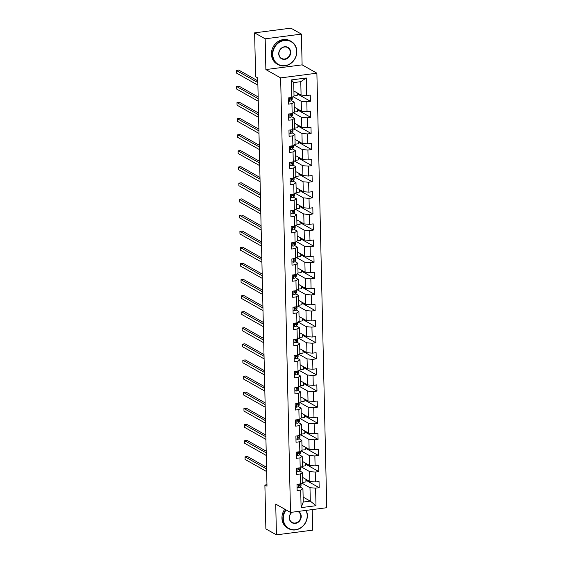 <?xml version="1.0" encoding="UTF-8"?>
<svg xmlns="http://www.w3.org/2000/svg" width="563" height="563" viewBox="0 0 563 563"><rect width="100%" height="100%" fill="white"/><g stroke="black" fill="none" stroke-linecap="round" stroke-linejoin="round"><path stroke-width="0.84" d="M301.416 34.104L265.173 38.812L265.87 69.566L302.113 64.858L301.416 34.104L290.867 28.15L254.624 32.858L255.616 76.723L257.727 77.912L266.996 486.221L264.884 485.032L265.877 528.896L276.426 534.85L312.669 530.142L312.205 509.606M302.113 64.858L316.885 73.19L326.744 507.713L290.501 512.429L280.641 77.898L316.885 73.19M293.914 91.044L301.078 95.091L300.776 81.67L293.717 82.585L294.027 96.006L291.796 97.469L288.221 97.934L288.362 104.127L291.937 103.662L292.162 113.564L288.587 114.029L288.728 120.222L292.303 119.757L292.528 129.666L288.953 130.13L289.093 136.323L292.669 135.859L292.894 145.768L289.319 146.232L289.459 152.425L293.034 151.961L293.26 161.87L289.685 162.334L289.818 168.527L293.4 168.063L293.619 177.971L290.044 178.436L290.184 184.629L293.759 184.164L293.985 194.073L290.409 194.538L290.55 200.731L294.125 200.266L294.35 210.175L290.775 210.639L290.916 216.832L294.491 216.368L294.716 226.277L291.141 226.741L291.282 232.934L294.857 232.47L295.082 242.379L291.507 242.843L291.648 249.036L295.223 248.572L295.448 258.48L291.873 258.945L292.014 265.138L295.589 264.673L295.814 274.582L292.239 275.047L292.38 281.233L295.955 280.768L296.18 290.677L292.605 291.141L292.746 297.334L296.321 296.87L296.546 306.779L292.971 307.243L293.112 313.436L296.687 312.972L296.912 322.88L293.337 323.345L293.478 329.538L297.053 329.074L297.278 338.982L293.703 339.447L293.844 345.64L297.419 345.175L297.644 355.084L294.069 355.549L294.21 361.742L297.785 361.277L298.01 371.186L294.428 371.65L294.569 377.843L298.144 377.379L298.369 387.288L294.794 387.752L294.935 393.945L298.51 393.481L298.735 403.389L295.16 403.854L295.301 410.047L298.876 409.582L299.101 419.491L295.526 419.956L295.666 426.149L299.242 425.684L299.467 435.593L295.892 436.058L296.032 442.251L299.607 441.786L299.833 451.688L296.258 452.159L296.398 458.345L299.973 457.881L300.199 467.79L296.624 468.254L296.764 474.447L300.339 473.983L300.565 483.891L296.99 484.356L297.13 490.549L300.705 490.084L301.099 507.636L315.991 505.701L310.29 501.126L309.988 487.706L301.796 483.089M291.796 97.469L291.395 79.918L306.286 77.983L306.687 95.534L310.262 95.07L310.403 101.263L297.151 93.789M315.991 505.701L315.597 488.149L319.172 487.685L319.031 481.492L315.456 481.956L315.231 472.047L318.806 471.583L318.665 465.397L315.09 465.861L314.865 455.953L318.44 455.488L318.299 449.295L314.724 449.76L314.499 439.851L318.074 439.386L317.933 433.193L314.358 433.658L314.133 423.749L317.708 423.285L317.567 417.092L313.992 417.556L313.767 407.647L317.342 407.183L317.201 400.99L313.626 401.454L313.401 391.545L316.976 391.081L316.835 384.888L313.26 385.352L313.035 375.444L316.61 374.979L316.469 368.786L312.894 369.251L312.669 359.342L316.244 358.877L316.103 352.684L312.528 353.149L312.303 343.24L315.878 342.776L315.737 336.583L312.162 337.047L311.937 327.138L315.512 326.674L315.371 320.481L311.796 320.945L311.571 311.036L315.146 310.572L315.006 304.379L311.43 304.843L311.212 294.942L314.787 294.477L314.647 288.284L311.072 288.749L310.846 278.84L314.421 278.375L314.281 272.182L310.706 272.647L310.48 262.738L314.055 262.274L313.915 256.081L310.34 256.545L310.114 246.636L313.69 246.172L313.549 239.979L309.974 240.443L309.749 230.534L313.324 230.07L313.183 223.877L309.608 224.341L309.383 214.433L312.958 213.968L312.817 207.775L309.242 208.24L309.017 198.331L312.592 197.866L312.451 191.673L308.876 192.138L308.651 182.229L312.226 181.765L312.085 175.572L308.51 176.036L308.285 166.127L311.86 165.663L311.719 159.47L308.144 159.934L307.919 150.025L311.494 149.561L311.353 143.368L307.778 143.832L307.553 133.924L311.128 133.459L310.987 127.266L307.412 127.731L307.187 117.829L310.762 117.364L310.621 111.171L307.046 111.636L306.821 101.727L310.403 101.263M292.162 113.564L294.393 112.107L294.168 102.199L291.31 100.587M293.027 96.66L301.219 101.284L301.444 111.192L294.28 107.146M294.168 102.199L291.937 103.662M306.821 101.727L301.219 101.284M307.046 111.636L301.444 111.192M292.528 129.666L294.759 128.209L294.533 118.3L291.676 116.689M293.393 112.762L301.585 117.386L301.81 127.294L294.646 123.248M294.533 118.3L292.303 119.757M307.187 117.829L301.585 117.386M307.412 127.731L301.81 127.294M292.894 145.768L295.118 144.311L294.899 134.402L292.042 132.791M293.759 128.864L301.951 133.48L302.176 143.389L295.005 139.35M294.899 134.402L292.669 135.859M307.553 133.924L301.951 133.48M307.778 143.832L302.176 143.389M293.26 161.87L295.484 160.413L295.258 150.504L292.408 148.892M294.118 144.965L302.317 149.582L302.542 159.491L295.371 155.451M295.258 150.504L293.034 151.961M307.919 150.025L302.317 149.582M308.144 159.934L302.542 159.491M293.619 177.971L295.849 176.508L295.624 166.599L292.774 164.994M294.484 161.067L302.683 165.684L302.901 175.593L295.737 171.553M295.624 166.599L293.4 168.063M308.285 166.127L302.683 165.684M308.51 176.036L302.901 175.593M293.985 194.073L296.215 192.609L295.99 182.701L293.14 181.096M294.85 177.162L303.042 181.786L303.267 191.694L296.103 187.655M295.99 182.701L293.759 184.164M308.651 182.229L303.042 181.786M308.876 192.138L303.267 191.694M294.35 210.175L296.581 208.711L296.356 198.802L293.499 197.191M295.216 193.264L303.408 197.887L303.633 207.796L296.469 203.757M296.356 198.802L294.125 200.266M309.017 198.331L303.408 197.887M309.242 208.24L303.633 207.796M294.716 226.277L296.947 224.813L296.722 214.904L293.865 213.293M295.582 209.366L303.774 213.989L303.999 223.898L296.835 219.859M296.722 214.904L294.491 216.368M309.383 214.433L303.774 213.989M309.608 224.341L303.999 223.898M295.082 242.379L297.313 240.915L297.088 231.006L294.231 229.394M295.948 225.467L304.14 230.091L304.365 240L297.201 235.96M297.088 231.006L294.857 232.47M309.749 230.534L304.14 230.091M309.974 240.443L304.365 240M295.448 258.48L297.679 257.017L297.454 247.108L294.597 245.496M296.314 241.569L304.506 246.193L304.731 256.102L297.567 252.055M297.454 247.108L295.223 248.572M310.114 246.636L304.506 246.193M310.34 256.545L304.731 256.102M295.814 274.582L298.045 273.118L297.82 263.21L294.963 261.598M296.68 257.671L304.872 262.295L305.097 272.203L297.933 268.157M297.82 263.21L295.589 264.673M310.48 262.738L304.872 262.295M310.706 272.647L305.097 272.203M296.18 290.677L298.411 289.22L298.186 279.311L295.329 277.7M297.046 273.773L305.237 278.396L305.463 288.305L298.299 284.259M298.186 279.311L295.955 280.768M310.846 278.84L305.237 278.396M311.072 288.749L305.463 288.305M296.546 306.779L298.777 305.322L298.552 295.413L295.695 293.802M297.412 289.875L305.603 294.498L305.829 304.4L298.664 300.361M298.552 295.413L296.321 296.87M311.212 294.942L305.603 294.498M311.43 304.843L305.829 304.4M296.912 322.88L299.143 321.424L298.918 311.515L296.061 309.903M297.778 305.976L305.969 310.593L306.195 320.502L299.03 316.462M298.918 311.515L296.687 312.972M311.571 311.036L305.969 310.593M311.796 320.945L306.195 320.502M297.278 338.982L299.509 337.519L299.284 327.617L296.427 326.005M298.144 322.078L306.335 326.695L306.561 336.604L299.396 332.564M299.284 327.617L297.053 329.074M311.937 327.138L306.335 326.695M312.162 337.047L306.561 336.604M297.644 355.084L299.868 353.62L299.643 343.712L296.792 342.107M298.51 338.18L306.701 342.797L306.926 352.705L299.755 348.666M299.643 343.712L297.419 345.175M312.303 343.24L306.701 342.797M312.528 353.149L306.926 352.705M298.01 371.186L300.234 369.722L300.009 359.813L297.158 358.202M298.869 354.275L307.067 358.898L307.292 368.807L300.121 364.768M300.009 359.813L297.785 361.277M312.669 359.342L307.067 358.898M312.894 369.251L307.292 368.807M298.369 387.288L300.6 385.824L300.375 375.915L297.524 374.304M299.234 370.377L307.426 375L307.651 384.909L300.487 380.87M300.375 375.915L298.144 377.379M313.035 375.444L307.426 375M313.26 385.352L307.651 384.909M298.735 403.389L300.966 401.926L300.741 392.017L297.89 390.405M299.6 386.478L307.792 391.102L308.017 401.011L300.853 396.971M300.741 392.017L298.51 393.481M313.401 391.545L307.792 391.102M313.626 401.454L308.017 401.011M299.101 419.491L301.332 418.027L301.106 408.119L298.249 406.507M299.966 402.58L308.158 407.204L308.383 417.113L301.219 413.066M301.106 408.119L298.876 409.582M313.767 407.647L308.158 407.204M313.992 417.556L308.383 417.113M299.467 435.593L301.698 434.129L301.472 424.22L298.615 422.609M300.332 418.682L308.524 423.306L308.749 433.214L301.585 429.168M301.472 424.22L299.242 425.684M314.133 423.749L308.524 423.306M314.358 433.658L308.749 433.214M299.833 451.688L302.064 450.231L301.838 440.322L298.981 438.711M300.698 434.784L308.89 439.407L309.115 449.316L301.951 445.27M301.838 440.322L299.607 441.786M314.499 439.851L308.89 439.407M314.724 449.76L309.115 449.316M300.199 467.79L302.43 466.333L302.204 456.424L299.347 454.813M301.064 450.886L309.256 455.509L309.481 465.418L302.317 461.371M302.204 456.424L299.973 457.881M314.865 455.953L309.256 455.509M315.09 465.861L309.481 465.418M300.565 483.891L302.795 482.435L302.57 472.526L299.713 470.914M301.43 466.987L309.622 471.604L309.847 481.513L302.683 477.473M302.57 472.526L300.339 473.983M315.231 472.047L309.622 471.604M315.456 481.956L309.847 481.513M301.099 507.636L303.239 502.041L302.936 488.628L300.079 487.016M303.126 497.087L310.29 501.126L303.239 502.041M302.936 488.628L300.705 490.084M315.597 488.149L309.988 487.706M265.173 38.812L254.624 32.858M265.87 69.566L280.641 77.898M290.501 512.429L275.729 504.096L276.426 534.85M266.961 484.764L264.884 485.032M306.286 77.983L300.776 81.67M293.717 82.585L291.395 79.918M306.687 95.534L301.078 95.091M319.172 487.685L305.92 480.211M305.899 479.289L305.955 481.935L302.795 482.343M305.533 463.187L305.589 465.833L302.43 466.241M318.806 471.583L305.554 464.109M305.167 447.085L305.223 449.731L302.064 450.147M318.44 455.488L305.188 448.007M304.801 430.984L304.864 433.63L301.698 434.045M318.074 439.386L304.822 431.912M304.435 414.882L304.499 417.528L301.332 417.943M317.708 423.285L304.456 415.811M304.069 398.78L304.133 401.426L300.966 401.841M317.342 407.183L304.09 399.709M303.703 382.678L303.767 385.324L300.6 385.739M316.976 391.081L303.724 383.607M303.337 366.583L303.401 369.229L300.234 369.638M316.61 374.979L303.358 367.505M302.971 350.482L303.035 353.128L299.868 353.536M316.244 358.877L302.993 351.403M302.605 334.38L302.669 337.026L299.502 337.434M315.878 342.776L302.627 335.302M302.247 318.278L302.303 320.924L299.136 321.332M315.512 326.674L302.268 319.2M301.881 302.176L301.937 304.822L298.77 305.23M315.146 310.572L301.902 303.098M301.515 286.074L301.571 288.72L298.404 289.129M314.787 294.477L301.536 286.996M301.149 269.973L301.205 272.619L298.045 273.034M314.421 278.375L301.17 270.894M300.783 253.871L300.839 256.517L297.679 256.932M314.055 262.274L300.804 254.8M300.417 237.769L300.48 240.415L297.313 240.83M313.69 246.172L300.438 238.698M300.051 221.667L300.114 224.313L296.947 224.728M313.324 230.07L300.072 222.596M299.685 205.565L299.748 208.211L296.581 208.627M312.958 213.968L299.706 206.494M299.319 189.471L299.382 192.117L296.215 192.525M312.592 197.866L299.34 190.393M298.953 173.369L299.016 176.015L295.849 176.423M312.226 181.765L298.974 174.291M298.587 157.267L298.65 159.913L295.484 160.321M311.86 165.663L298.608 158.189M298.221 141.165L298.284 143.811L295.118 144.219M311.494 149.561L298.242 142.087M297.862 125.063L297.918 127.71L294.752 128.118M311.128 133.459L297.883 125.985M297.496 108.962L297.553 111.608L294.386 112.016M310.762 117.364L297.517 109.884M297.13 92.86L297.187 95.506L294.02 95.921M297.053 487.136L298.397 487.664A2.829 0.711 -1.3 0 0 300.016 487.108L300.916 485.792A8.163 2.055 -1.3 0 0 301.043 485.419L301.001 483.61M299.875 483.983A2.829 0.711 178.7 0 1 299.009 484.342L299.037 485.58A2.829 0.711 -1.3 0 0 299.973 485.144L300.874 483.828A8.163 2.055 -1.3 0 0 300.973 483.624M266.559 467.276L247.474 456.509L245.025 456.825L266.602 469M245.025 456.825L245.081 459.408L266.658 471.583M299.164 484.3L298.608 485.109A1.443 0.366 178.7 0 1 298.503 485.2M286.088 509.937A13.012 11.598 119.4 0 0 283.295 518.643A13.012 11.598 119.4 0 0 295.526 529.684A13.012 11.598 119.4 0 0 307.194 515.539A13.012 11.598 119.4 0 0 305.976 510.416M306.216 510.388A13.336 11.879 -60.6 0 1 307.363 515.434A13.336 11.879 -60.6 0 1 301.149 527.651A13.336 11.879 -60.6 0 1 288.566 528.636A13.336 11.879 -60.6 0 1 282.872 518.614A13.336 11.879 -60.6 0 1 285.708 509.719M298.397 511.401A6.51 5.799 -60.6 0 1 301.219 516.313A6.51 5.799 -60.6 0 1 295.385 523.386A6.51 5.799 -60.6 0 1 289.269 517.869A6.51 5.799 -60.6 0 1 291.852 512.253M292.148 512.21A6.186 5.51 119.4 0 0 289.431 517.763A6.186 5.51 119.4 0 0 292.077 522.408A6.186 5.51 119.4 0 0 297.918 521.95A6.186 5.51 119.4 0 0 300.797 516.285A6.186 5.51 119.4 0 0 298.158 511.633A6.186 5.51 119.4 0 0 297.848 511.471M288.566 528.636L287.637 528.115A13.336 11.879 -60.6 0 1 281.943 518.087A13.336 11.879 -60.6 0 1 284.779 509.198M272.759 54.604A13.012 11.598 119.4 0 0 284.998 65.639A13.012 11.598 119.4 0 0 296.659 51.5A13.012 11.598 119.4 0 0 284.428 40.459A13.012 11.598 119.4 0 0 272.759 54.604M296.828 51.388A13.336 11.879 -60.6 0 1 290.621 63.605A13.336 11.879 -60.6 0 1 278.031 64.59A13.336 11.879 -60.6 0 1 272.344 54.569A13.336 11.879 -60.6 0 1 278.551 42.352A13.336 11.879 -60.6 0 1 291.134 41.366A13.336 11.879 -60.6 0 1 296.828 51.388M278.734 53.823A6.51 5.799 -60.6 0 1 284.568 46.757A6.51 5.799 -60.6 0 1 290.684 52.275A6.51 5.799 -60.6 0 1 284.857 59.347A6.51 5.799 -60.6 0 1 278.734 53.823M290.269 52.239A6.186 5.51 119.4 0 0 287.623 47.588A6.186 5.51 119.4 0 0 281.789 48.045A6.186 5.51 119.4 0 0 278.903 53.717A6.186 5.51 119.4 0 0 281.542 58.369A6.186 5.51 119.4 0 0 287.383 57.912A6.186 5.51 119.4 0 0 290.269 52.239M278.031 64.59L277.102 64.069A13.336 11.879 -60.6 0 1 271.415 54.048A13.336 11.879 -60.6 0 1 277.622 41.831A13.336 11.879 -60.6 0 1 290.205 40.839L291.134 41.366M296.687 471.034L298.038 471.562A2.829 0.711 -1.3 0 0 299.65 471.006L300.551 469.69A8.163 2.055 -1.3 0 0 300.677 469.317L300.635 467.508M299.509 467.881A2.829 0.711 178.7 0 1 298.643 468.24L298.671 469.479A2.829 0.711 -1.3 0 0 299.607 469.042L300.508 467.726A8.163 2.055 -1.3 0 0 300.607 467.522M266.2 451.174L247.108 440.407L244.659 440.723L266.236 452.898M244.659 440.723L244.715 443.306L266.292 455.481M298.798 468.198L298.242 469.014A1.443 0.366 178.7 0 1 298.137 469.099M296.321 454.932L297.672 455.46A2.829 0.711 -1.3 0 0 299.284 454.904L300.185 453.588A8.163 2.055 -1.3 0 0 300.311 453.215L300.269 451.406A8.163 2.055 -1.3 0 1 300.142 451.625L300.185 453.588M265.835 435.072L246.742 424.305L244.293 424.622L265.87 436.797M244.293 424.622L244.349 427.204L265.926 439.379M299.143 451.779A2.829 0.711 178.7 0 1 298.277 452.138L298.306 453.377A2.829 0.711 -1.3 0 0 299.242 452.941L300.142 451.625M298.432 452.096L297.876 452.912A1.443 0.366 178.7 0 1 297.771 452.997M295.955 438.83L297.306 439.365A2.829 0.711 -1.3 0 0 298.918 438.802L299.826 437.486A8.163 2.055 -1.3 0 0 299.945 437.12L299.903 435.305M298.777 435.678A2.829 0.711 178.7 0 1 297.911 436.036L297.94 437.275A2.829 0.711 -1.3 0 0 298.876 436.839L299.776 435.53A8.163 2.055 -1.3 0 0 299.875 435.319M265.469 418.978L246.376 408.203L243.927 408.527L265.504 420.695M243.927 408.527L243.983 411.103L265.567 423.277M298.066 436.001L297.51 436.811A1.443 0.366 178.7 0 1 297.405 436.895M295.589 422.729L296.94 423.263A2.829 0.711 -1.3 0 0 298.559 422.7L299.46 421.384A8.163 2.055 -1.3 0 0 299.579 421.018L299.537 419.203M298.411 419.576A2.829 0.711 178.7 0 1 297.546 419.935L297.574 421.173A2.829 0.711 -1.3 0 0 298.51 420.737L299.41 419.428A8.163 2.055 -1.3 0 0 299.516 419.224M265.103 402.876L246.01 392.101L243.561 392.425L265.138 404.593M243.561 392.425L243.617 395.001L265.201 407.176M297.7 419.899L297.144 420.709A1.443 0.366 178.7 0 1 297.039 420.793M295.223 406.634L296.574 407.162A2.829 0.711 -1.3 0 0 298.193 406.599L299.094 405.283A8.163 2.055 -1.3 0 0 299.213 404.917L299.171 403.101A8.163 2.055 -1.3 0 1 299.044 403.326L299.094 405.283M264.737 386.774L245.644 376.007L243.195 376.323L264.772 388.491M243.195 376.323L243.258 378.899L264.835 391.074M298.045 403.481A2.829 0.711 178.7 0 1 297.187 403.833L297.215 405.071A2.829 0.711 -1.3 0 0 298.144 404.635L299.044 403.326M297.334 403.798L296.778 404.607A1.443 0.366 178.7 0 1 296.68 404.691M294.857 390.532L296.208 391.06A2.829 0.711 -1.3 0 0 297.827 390.497L298.728 389.181A8.163 2.055 -1.3 0 0 298.847 388.815L298.805 386.999M297.679 387.379A2.829 0.711 178.7 0 1 296.821 387.731L296.849 388.97A2.829 0.711 -1.3 0 0 297.778 388.54L298.679 387.224A8.163 2.055 -1.3 0 0 298.784 387.02M264.371 370.672L245.278 359.905L242.829 360.221L264.406 372.396M242.829 360.221L242.892 362.804L264.469 374.972M296.968 387.696L296.412 388.505A1.443 0.366 178.7 0 1 296.314 388.59M294.491 374.43L295.842 374.958A2.829 0.711 -1.3 0 0 297.461 374.395L298.362 373.086A8.163 2.055 -1.3 0 0 298.481 372.713L298.439 370.897A8.163 2.055 -1.3 0 1 298.32 371.123L298.362 373.086M264.005 354.57L244.912 343.803L242.463 344.12L264.047 356.295M242.463 344.12L242.526 346.702L264.103 358.87M297.313 371.277A2.829 0.711 178.7 0 1 296.455 371.636L296.483 372.875A2.829 0.711 -1.3 0 0 297.412 372.439L298.32 371.123M296.602 371.594L296.047 372.403A1.443 0.366 178.7 0 1 295.948 372.495M294.132 358.328L295.476 358.856A2.829 0.711 -1.3 0 0 297.095 358.293L297.996 356.984A8.163 2.055 -1.3 0 0 298.116 356.611L298.08 354.796M296.947 355.176A2.829 0.711 178.7 0 1 296.089 355.534L296.117 356.773A2.829 0.711 -1.3 0 0 297.053 356.337L297.954 355.021A8.163 2.055 -1.3 0 0 298.052 354.817M263.639 338.469L244.546 327.701L242.097 328.018L263.681 340.193M242.097 328.018L242.16 330.601L263.737 342.768M296.237 355.492L295.681 356.302A1.443 0.366 178.7 0 1 295.582 356.393M293.766 342.227L295.111 342.754A2.829 0.711 -1.3 0 0 296.729 342.191L297.63 340.882A8.163 2.055 -1.3 0 0 297.75 340.509L297.714 338.701M296.588 339.074A2.829 0.711 178.7 0 1 295.723 339.433L295.751 340.671A2.829 0.711 -1.3 0 0 296.687 340.235L297.588 338.919A8.163 2.055 -1.3 0 0 297.686 338.715M263.273 322.367L244.187 311.599L241.738 311.916L263.315 324.091M241.738 311.916L241.794 314.499L263.371 326.667M295.878 339.39L295.322 340.2A1.443 0.366 178.7 0 1 295.216 340.291M293.4 326.125L294.745 326.653A2.829 0.711 -1.3 0 0 296.363 326.097L297.264 324.781A8.163 2.055 -1.3 0 0 297.391 324.408L297.348 322.599A8.163 2.055 -1.3 0 1 297.222 322.817L297.264 324.781M262.907 306.265L243.821 295.498L241.372 295.814L262.949 307.989M241.372 295.814L241.428 298.397L263.005 310.572M296.222 322.972A2.829 0.711 178.7 0 1 295.357 323.331L295.385 324.57A2.829 0.711 -1.3 0 0 296.321 324.133L297.222 322.817M295.512 323.289L294.956 324.098A1.443 0.366 178.7 0 1 294.85 324.189M293.034 310.023L294.379 310.551A2.829 0.711 -1.3 0 0 295.997 309.995L296.898 308.679A8.163 2.055 -1.3 0 0 297.025 308.306L296.983 306.497M295.856 306.87A2.829 0.711 178.7 0 1 294.991 307.229L295.019 308.468A2.829 0.711 -1.3 0 0 295.955 308.031L296.856 306.715A8.163 2.055 -1.3 0 0 296.954 306.511M262.541 290.163L243.455 279.396L241.006 279.712L262.583 291.887M241.006 279.712L241.063 282.295L262.639 294.47M295.146 307.187L294.59 308.003A1.443 0.366 178.7 0 1 294.484 308.088M292.669 293.921L294.013 294.449A2.829 0.711 -1.3 0 0 295.631 293.893L296.532 292.577A8.163 2.055 -1.3 0 0 296.659 292.204L296.617 290.395M295.491 290.768A2.829 0.711 178.7 0 1 294.625 291.127L294.653 292.366A2.829 0.711 -1.3 0 0 295.589 291.93L296.49 290.614A8.163 2.055 -1.3 0 0 296.588 290.409M262.175 274.061L243.089 263.294L240.64 263.611L262.217 275.786M240.64 263.611L240.697 266.193L262.274 278.368M294.78 291.085L294.224 291.901A1.443 0.366 178.7 0 1 294.118 291.986M292.303 277.819L293.654 278.347A2.829 0.711 -1.3 0 0 295.265 277.791L296.166 276.475A8.163 2.055 -1.3 0 0 296.293 276.109L296.251 274.294M295.125 274.667A2.829 0.711 178.7 0 1 294.259 275.026L294.287 276.264A2.829 0.711 -1.3 0 0 295.223 275.828L296.124 274.512A8.163 2.055 -1.3 0 0 296.222 274.308M261.809 257.967L242.723 247.192L240.274 247.516L261.851 259.684M240.274 247.516L240.331 250.092L261.908 262.267M294.414 274.99L293.858 275.8A1.443 0.366 178.7 0 1 293.752 275.884M291.937 261.718L293.288 262.252A2.829 0.711 -1.3 0 0 294.899 261.689L295.8 260.373A8.163 2.055 -1.3 0 0 295.927 260.007L295.885 258.192M294.759 258.565A2.829 0.711 178.7 0 1 293.893 258.924L293.921 260.162A2.829 0.711 -1.3 0 0 294.857 259.726L295.758 258.417A8.163 2.055 -1.3 0 0 295.856 258.206M261.45 241.865L242.357 231.09L239.908 231.414L261.485 243.582M239.908 231.414L239.965 233.99L261.542 246.165M294.048 258.889L293.492 259.698A1.443 0.366 178.7 0 1 293.386 259.782M291.571 245.616L292.922 246.151A2.829 0.711 -1.3 0 0 294.533 245.588L295.434 244.272A8.163 2.055 -1.3 0 0 295.561 243.906L295.519 242.09M294.393 242.463A2.829 0.711 178.7 0 1 293.527 242.822L293.555 244.06A2.829 0.711 -1.3 0 0 294.491 243.624L295.392 242.315A8.163 2.055 -1.3 0 0 295.491 242.111M261.084 225.763L241.991 214.996L239.542 215.312L261.119 227.48M239.542 215.312L239.599 217.888L261.183 230.063M293.682 242.787L293.126 243.596A1.443 0.366 178.7 0 1 293.02 243.68M291.205 229.521L292.556 230.049A2.829 0.711 -1.3 0 0 294.168 229.486L295.075 228.17A8.163 2.055 -1.3 0 0 295.195 227.804L295.153 225.988M294.027 226.368A2.829 0.711 178.7 0 1 293.161 226.72L293.189 227.959A2.829 0.711 -1.3 0 0 294.125 227.522L295.026 226.213A8.163 2.055 -1.3 0 0 295.125 226.009M260.718 209.661L241.626 198.894L239.176 199.211L260.753 211.378M239.176 199.211L239.233 201.786L260.817 213.961M293.316 226.685L292.76 227.494A1.443 0.366 178.7 0 1 292.654 227.579M290.839 213.419L292.19 213.947A2.829 0.711 -1.3 0 0 293.809 213.384L294.709 212.068A8.163 2.055 -1.3 0 0 294.829 211.702L294.787 209.886M293.661 210.266A2.829 0.711 178.7 0 1 292.802 210.618L292.83 211.857A2.829 0.711 -1.3 0 0 293.759 211.428L294.66 210.112A8.163 2.055 -1.3 0 0 294.766 209.908M260.352 193.559L241.26 182.792L238.811 183.109L260.387 195.284M238.811 183.109L238.874 185.691L260.451 197.859M292.95 210.583L292.394 211.392A1.443 0.366 178.7 0 1 292.288 211.484M290.473 197.317L291.824 197.845A2.829 0.711 -1.3 0 0 293.443 197.282L294.343 195.973A8.163 2.055 -1.3 0 0 294.463 195.6L294.421 193.785M293.295 194.165A2.829 0.711 178.7 0 1 292.436 194.524L292.464 195.762A2.829 0.711 -1.3 0 0 293.393 195.326L294.294 194.01A8.163 2.055 -1.3 0 0 294.4 193.806M259.986 177.458L240.894 166.69L238.445 167.007L260.022 179.182M238.445 167.007L238.508 169.59L260.085 181.758M292.584 194.481L292.028 195.291A1.443 0.366 178.7 0 1 291.93 195.382M290.107 181.216L291.458 181.743A2.829 0.711 -1.3 0 0 293.077 181.18L293.977 179.871A8.163 2.055 -1.3 0 0 294.097 179.498L294.055 177.69M292.929 178.063A2.829 0.711 178.7 0 1 292.07 178.422L292.098 179.66A2.829 0.711 -1.3 0 0 293.027 179.224L293.928 177.908A8.163 2.055 -1.3 0 0 294.034 177.704M259.62 161.356L240.528 150.588L238.079 150.905L259.663 163.08M238.079 150.905L238.142 153.488L259.719 165.656M292.218 178.38L291.662 179.189A1.443 0.366 178.7 0 1 291.564 179.28M289.741 165.114L291.092 165.642A2.829 0.711 -1.3 0 0 292.711 165.079L293.612 163.77A8.163 2.055 -1.3 0 0 293.731 163.397L293.689 161.588M292.563 161.961A2.829 0.711 178.7 0 1 291.704 162.32L291.733 163.559A2.829 0.711 -1.3 0 0 292.661 163.122L293.569 161.806A8.163 2.055 -1.3 0 0 293.668 161.602M259.254 145.254L240.162 134.487L237.713 134.803L259.297 146.978M237.713 134.803L237.776 137.386L259.353 149.554M291.852 162.278L291.296 163.087A1.443 0.366 178.7 0 1 291.198 163.179M289.382 149.012L290.726 149.54A2.829 0.711 -1.3 0 0 292.345 148.984L293.246 147.668A8.163 2.055 -1.3 0 0 293.365 147.295L293.33 145.486M292.204 145.859A2.829 0.711 178.7 0 1 291.338 146.218L291.367 147.457A2.829 0.711 -1.3 0 0 292.303 147.02L293.203 145.704A8.163 2.055 -1.3 0 0 293.302 145.5M258.889 129.152L239.796 118.385L237.354 118.702L258.931 130.876M237.354 118.702L237.41 121.284L258.987 133.459M291.493 146.176L290.937 146.985A1.443 0.366 178.7 0 1 290.832 147.077M289.016 132.91L290.36 133.438A2.829 0.711 -1.3 0 0 291.979 132.882L292.88 131.566A8.163 2.055 -1.3 0 0 292.999 131.193L292.964 129.384M291.838 129.757A2.829 0.711 178.7 0 1 290.972 130.116L291.001 131.355A2.829 0.711 -1.3 0 0 291.937 130.919L292.837 129.603A8.163 2.055 -1.3 0 0 292.936 129.399M258.523 113.05L239.437 102.283L236.988 102.6L258.565 114.775M236.988 102.6L237.044 105.182L258.621 117.357M291.127 130.074L290.571 130.89A1.443 0.366 178.7 0 1 290.466 130.975M288.65 116.808L289.994 117.336A2.829 0.711 -1.3 0 0 291.613 116.78L292.514 115.464A8.163 2.055 -1.3 0 0 292.64 115.091L292.598 113.283M291.472 113.656A2.829 0.711 178.7 0 1 290.607 114.015L290.635 115.253A2.829 0.711 -1.3 0 0 291.571 114.817L292.471 113.501A8.163 2.055 -1.3 0 0 292.57 113.297M258.157 96.949L239.071 86.181L236.622 86.498L258.199 98.673M236.622 86.498L236.678 89.081L258.255 101.256M290.761 113.972L290.205 114.789A1.443 0.366 178.7 0 1 290.1 114.873M288.284 100.707L289.628 101.234A2.829 0.711 -1.3 0 0 291.247 100.678L292.148 99.362A8.163 2.055 -1.3 0 0 292.274 98.997L292.232 97.181M291.106 97.554A2.829 0.711 178.7 0 1 290.241 97.913L290.269 99.151A2.829 0.711 -1.3 0 0 291.205 98.715L292.106 97.406A8.163 2.055 -1.3 0 0 292.204 97.195M257.791 80.854L238.705 70.079L236.256 70.403L257.833 82.571M236.256 70.403L236.312 72.979L257.889 85.154M290.395 97.878L289.839 98.687A1.443 0.366 178.7 0 1 289.734 98.771M298.27 484.194L298.348 487.642M300.874 483.828L300.916 485.792M299.973 485.144L300.016 487.108M297.904 468.092L297.989 471.548M300.508 467.726L300.551 469.69M299.607 469.042L299.65 471.006M297.538 451.99L297.623 455.446M299.242 452.941L299.284 454.904M297.18 435.889L297.257 439.344M299.776 435.53L299.826 437.486M298.876 436.839L298.918 438.802M296.814 419.787L296.891 423.242M299.41 419.428L299.46 421.384M298.51 420.737L298.559 422.7M296.448 403.685L296.525 407.14M298.144 404.635L298.193 406.599M296.082 387.583L296.159 391.039M298.679 387.224L298.728 389.181M297.778 388.54L297.827 390.497M295.716 371.481L295.793 374.937M297.412 372.439L297.461 374.395M295.35 355.38L295.427 358.835M297.954 355.021L297.996 356.984M297.053 356.337L297.095 358.293M294.984 339.278L295.061 342.733M297.588 338.919L297.63 340.882M296.687 340.235L296.729 342.191M294.618 323.183L294.695 326.631M296.321 324.133L296.363 326.097M294.252 307.081L294.329 310.537M296.856 306.715L296.898 308.679M295.955 308.031L295.997 309.995M293.886 290.98L293.963 294.435M296.49 290.614L296.532 292.577M295.589 291.93L295.631 293.893M293.52 274.878L293.604 278.333M296.124 274.512L296.166 276.475M295.223 275.828L295.265 277.791M293.154 258.776L293.239 262.231M295.758 258.417L295.8 260.373M294.857 259.726L294.899 261.689M292.795 242.674L292.873 246.13M295.392 242.315L295.434 244.272M294.491 243.624L294.533 245.588M292.429 226.572L292.507 230.028M295.026 226.213L295.075 228.17M294.125 227.522L294.168 229.486M292.063 210.471L292.141 213.926M294.66 210.112L294.709 212.068M293.759 211.428L293.809 213.384M291.697 194.369L291.775 197.824M294.294 194.01L294.343 195.973M293.393 195.326L293.443 197.282M291.331 178.267L291.409 181.722M293.928 177.908L293.977 179.871M293.027 179.224L293.077 181.18M290.965 162.165L291.043 165.621M293.569 161.806L293.612 163.77M292.661 163.122L292.711 165.079M290.599 146.07L290.677 149.519M293.203 145.704L293.246 147.668M292.303 147.02L292.345 148.984M290.234 129.969L290.311 133.424M292.837 129.603L292.88 131.566M291.937 130.919L291.979 132.882M289.868 113.867L289.945 117.322M292.471 113.501L292.514 115.464M291.571 114.817L291.613 116.78M289.502 97.765L289.579 101.22M292.106 97.406L292.148 99.362M291.205 98.715L291.247 100.678"/></g></svg>
